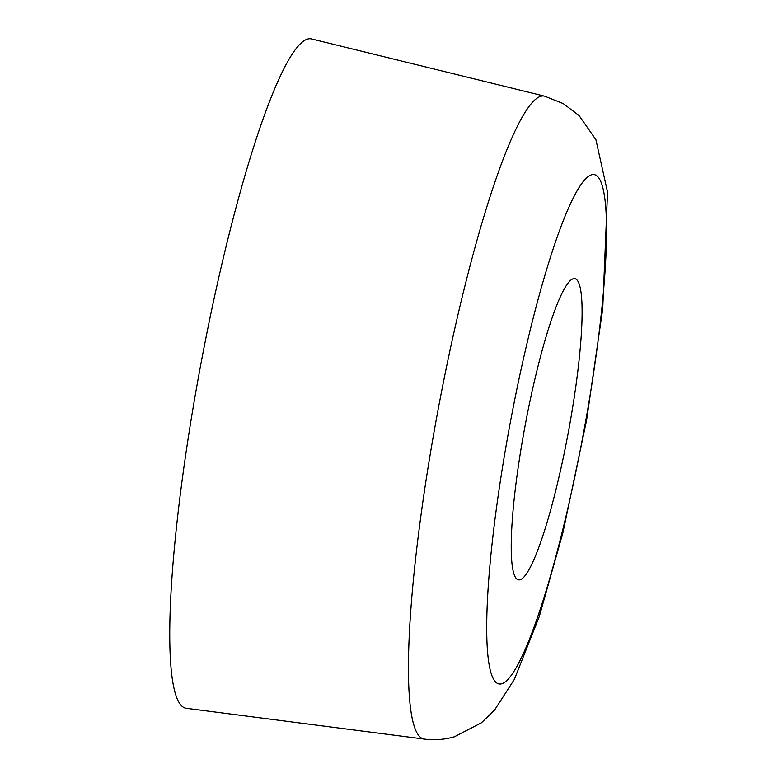 <?xml version="1.0" encoding="UTF-8"?>
<svg xmlns="http://www.w3.org/2000/svg" width="778" height="778" viewBox="0 0 778 778"><rect width="100%" height="100%" fill="white"/><g stroke="black" fill="none" stroke-linecap="round" stroke-linejoin="round"><path stroke-width="1.17" d="M573.201 278.728A153.227 21.852 -79.4 0 1 574.806 278.631A153.227 21.852 -79.4 0 1 568.144 433.268A153.227 21.852 -79.4 0 1 518.508 579.873A153.227 21.852 -79.4 0 1 524.187 430.623A153.227 21.852 -79.4 0 1 573.201 278.728M544.522 96.141L311.433 38.9A340.501 48.567 100.6 0 0 200.763 364.61A340.501 48.567 100.6 0 0 186.331 708.301L424.36 739.1C434.62 740.384 444.637 739.606 454.41 736.776L481.339 722.85L494.526 710.139L514.346 679.398L539.261 616.594L562.922 532.629L586.622 419.974L602.726 308.769L607.53 192.098L595.909 139.709L579.095 115.572L563.253 103.591L544.522 96.141A327.052 46.651 100.6 0 0 438.228 408.985A327.052 46.651 100.6 0 0 424.36 739.1M501.791 683.736A259.055 36.945 -79.4 0 1 534.778 311.91A259.055 36.945 -79.4 0 1 603.417 292.11A259.055 36.945 -79.4 0 1 501.791 683.736"/></g></svg>
